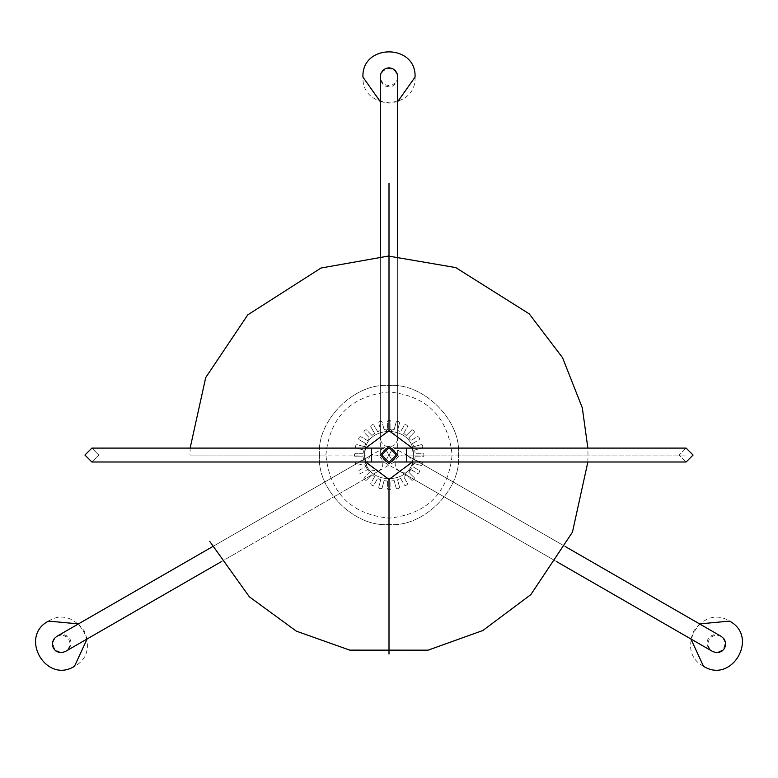 <?xml version="1.0" encoding="UTF-8"?>
<svg xmlns="http://www.w3.org/2000/svg" width="778" height="778" viewBox="0 0 778 778"><rect width="100%" height="100%" fill="white"/><g stroke="black" fill="none" stroke-linecap="round" stroke-linejoin="round"><path stroke-width="0.58" stroke-dasharray="3.89 2.92" d="M380.316 455.052L389 463.737L397.684 455.052L389 446.358L380.316 455.052L389 446.358L397.684 455.052L389 463.737L380.316 455.052L389 446.358L397.684 455.052L389 463.737L380.316 455.052L397.684 455.052L380.316 455.052L380.316 77.761L380.948 74.357L382.776 71.411L385.596 69.388L389 68.659L392.404 69.388L395.224 71.411L397.052 74.357L397.684 77.761L397.684 455.052M365.641 461.996L364.629 455.052C363.287 486.474 414.713 486.474 413.371 455.052C414.713 423.621 363.287 423.621 364.629 455.052C363.287 486.474 414.713 486.474 413.371 455.052C414.713 423.621 363.287 423.621 364.629 455.052C363.287 423.621 414.713 423.621 413.371 455.052L412.359 461.996M412.359 448.099L413.371 455.052C414.713 486.474 363.287 486.474 364.629 455.052L365.641 448.099M364.629 455.052C363.287 486.474 414.713 486.474 413.371 455.052C414.713 423.621 363.287 423.621 364.629 455.052C363.287 486.474 414.713 486.474 413.371 455.052C414.713 423.621 363.287 423.621 364.629 455.052C363.287 423.621 414.713 423.621 413.371 455.052C414.713 486.474 363.287 486.474 364.629 455.052C363.287 423.621 414.713 423.621 413.371 455.052C414.713 486.474 363.287 486.474 364.629 455.052M703.506 666.279C673.67 650.748 701.114 603.096 729.521 621.107C759.357 636.647 731.913 684.29 703.506 666.279M690.883 638.962L693.927 630.686L699.558 623.898M74.493 666.279C46.087 684.29 18.643 636.647 48.479 621.107C76.886 603.096 104.33 650.748 74.493 666.279M78.442 623.898L84.073 630.686L87.117 638.962M362.937 77.09C361.507 43.48 416.493 43.48 415.063 77.09C416.493 110.7 361.507 110.7 362.937 77.09M397.684 101.665L389 103.153L380.316 101.665M319.495 455.052C316.393 420.665 354.612 382.436 389 385.548C423.388 382.436 461.607 420.665 458.505 455.052C461.607 489.43 423.388 527.659 389 524.547C354.612 527.659 316.393 489.43 319.495 455.052C316.393 420.665 354.612 382.436 389 385.548C423.388 382.436 461.607 420.665 458.505 455.052C461.607 489.43 423.388 527.659 389 524.547C354.612 527.659 316.393 489.43 319.495 455.052M587.867 461.996L587.993 455.052L389 455.052L686.118 455.052L389 455.052L389 256.059L389 654.045L389 430.672L389 455.052L190.007 455.052L325.885 455.052C329.901 493.116 350.936 514.151 389 518.167C427.064 514.151 448.099 493.116 452.115 455.052C448.099 416.979 427.064 395.944 389 391.927C350.936 395.944 329.901 416.979 325.885 455.052L190.007 455.052L190.133 448.099M711.598 650.885L714.865 652.042L718.327 651.925L721.488 650.486L723.822 647.899L724.882 644.592L724.542 641.13L722.908 638.077L720.272 635.83L717.005 634.673L713.543 634.799L710.372 636.229L708.048 638.816L706.978 642.122L707.328 645.584L708.962 648.638L711.598 650.885L384.663 462.579L393.337 447.515L384.663 462.579M720.272 635.83L393.337 447.515M57.728 635.83L60.995 634.673L64.457 634.799L67.628 636.229L69.952 638.816L71.022 642.122L70.672 645.584L69.038 648.638L66.402 650.885L63.135 652.042L59.673 651.925L56.512 650.486L54.178 647.899L53.118 644.592L53.458 641.13L55.092 638.077L57.728 635.83L384.663 447.515L393.337 462.579L384.663 447.515M66.402 650.885L393.337 462.579M397.684 77.761L397.052 81.165L395.224 84.112L392.404 86.134L389 86.864L385.596 86.134L382.776 84.112L380.948 81.165L380.316 77.761M384.079 429.485L387.395 429.048L384.079 429.485L382.066 421.948L380.996 421.336L379.324 421.783L378.711 422.853L380.724 430.39L377.641 431.664L380.724 430.39L378.711 422.853L379.324 421.783L380.996 421.336L382.066 421.948L384.079 429.485M390.877 429.048L394.183 429.485L390.877 429.048L390.867 421.248L390.002 420.383L388.261 420.383L387.395 421.248L387.395 429.048L387.395 421.248L388.261 420.383L390.002 420.383L390.867 421.248L390.877 429.048M371.972 435.437L374.626 433.404L371.972 435.437L366.457 429.923L365.232 429.923L363.997 431.148L363.997 432.383L369.521 437.897L367.479 440.552L369.521 437.897L363.997 432.383L363.997 431.148L365.232 429.923L366.457 429.923L371.972 435.437M364.464 446.65L365.748 443.557L364.464 446.65L356.927 444.627L355.867 445.24L355.42 446.922L356.032 447.982L363.569 450.005L363.132 453.321L363.569 450.005L356.032 447.982L355.42 446.922L355.867 445.24L356.927 444.627L364.464 446.65M363.569 460.109L363.132 456.793L363.569 460.109L356.032 462.132L355.42 463.192L355.867 464.874L356.927 465.487L364.464 463.464L365.748 466.557L358.989 470.457L358.668 471.643L359.543 473.15L360.729 473.462L367.488 469.562L369.521 472.217L367.488 469.562L360.729 473.462L359.543 473.15L358.668 471.643L358.989 470.457L365.748 466.557L364.464 463.464L356.927 465.487L355.867 464.874L355.42 463.192L356.032 462.132L363.569 460.109M374.626 476.71L371.972 474.677L374.626 476.71L370.727 483.469L371.048 484.655L372.555 485.521L373.741 485.2L377.641 478.451L380.724 479.725L377.641 478.451L373.741 485.2L372.555 485.521L371.048 484.655L370.727 483.469L374.626 476.71M387.395 481.057L384.079 480.629L387.395 481.057L387.395 488.866L388.271 489.732L390.002 489.732L390.877 488.866L390.877 481.057L394.193 480.629L390.877 481.057L390.877 488.866L390.002 489.732L388.271 489.732L387.395 488.866L387.395 481.057M400.631 478.441L397.548 479.725L400.631 478.441L404.531 485.2L405.717 485.521L407.225 484.655L407.546 483.469L403.646 476.71L406.301 474.677L403.646 476.71L407.546 483.469L407.225 484.655L405.717 485.521L404.531 485.2L400.631 478.441M410.784 469.562L408.751 472.217L410.784 469.562L417.543 473.462L418.729 473.141L419.605 471.643L419.284 470.457L412.525 466.557L413.808 463.464L412.525 466.557L419.284 470.457L419.605 471.643L418.729 473.141L417.543 473.462L410.784 469.562M415.141 456.793L414.703 460.109L415.141 456.793L422.94 456.793L423.816 455.927L423.816 454.187L422.94 453.321L415.141 453.321L414.703 450.005L415.141 453.321L422.94 453.321L423.816 454.187L423.816 455.927L422.94 456.793L415.141 456.793M412.525 443.557L413.808 446.65L412.525 443.557L419.284 439.658L419.605 438.471L418.729 436.964L417.543 436.643L410.784 440.552L408.751 437.897L410.784 440.552L417.543 436.643L418.729 436.964L419.605 438.471L419.284 439.658L412.525 443.557M403.646 433.404L406.291 435.437L403.646 433.404L407.546 426.645L407.225 425.459L405.717 424.594L404.531 424.905L400.631 431.664L397.548 430.39L400.631 431.664L404.531 424.905L405.717 424.594L407.225 425.459L407.546 426.645L403.646 433.404M395.953 455.052L389 448.099L382.047 455.052L389 461.996L395.953 455.052L389 448.099L382.047 455.052L389 461.996L395.953 455.052L395.36 457.853L393.911 459.963L391.567 461.51L389 461.996L391.567 461.51L393.911 459.963L395.36 457.853L395.953 455.052L389 448.099L382.047 455.052L389 461.996L395.953 455.052L389 448.099L382.047 455.052L382.64 457.853L384.089 459.963L386.433 461.51L389 461.996L386.433 461.51L384.089 459.963L382.64 457.853L382.047 455.052L389 461.996L395.953 455.052L395.36 452.242L393.911 450.131L391.567 448.585L389 448.099L391.567 448.585L393.911 450.131L395.36 452.242L395.953 455.052M365.738 466.557L367.469 469.513L378.468 471.137L381.064 468.901L382.63 465.857L382.922 462.433L381.842 459.166L379.567 456.598L376.455 455.13L373.032 454.965L369.793 456.083L365.709 466.489M387.814 429.067L380.316 437.888L380.957 441.252L382.815 444.141L385.635 446.095L389 446.786L392.365 446.095L395.185 444.141L397.043 441.252L397.684 437.888L390.177 429.067L387.814 429.067M408.207 456.083L410.803 458.32L412.379 461.373L412.661 464.797L411.581 468.055L409.306 470.622L406.194 472.09L402.771 472.265L399.532 471.137L396.936 468.901L395.37 465.857L395.078 462.433L396.158 459.166L398.433 456.598L401.545 455.13L404.968 454.965L408.207 456.083L565.606 546.74M372.545 424.594L371.048 425.459L370.727 426.645L374.626 433.404L370.727 426.645L371.048 425.459L372.545 424.594L373.732 424.905L372.545 424.594M377.641 431.664L373.732 424.905L377.641 431.664M359.543 436.964L358.668 438.471L358.989 439.658L365.748 443.557L358.989 439.658L358.668 438.471L359.543 436.964L360.729 436.653L359.543 436.964M367.479 440.552L360.729 436.653L367.479 440.552M354.457 454.187L354.457 455.927L355.332 456.793L363.132 456.793L355.332 456.793L354.457 455.927L354.457 454.187L355.332 453.321L354.457 454.187M363.132 453.321L355.332 453.321L363.132 453.321M406.379 461.996L686.118 461.996L693.072 455.052L686.118 448.099L679.175 455.052L686.118 461.996L679.175 455.052L686.118 448.099L406.379 448.099L406.379 461.996L406.379 448.099L406.379 461.996L91.882 461.996L84.928 455.052L91.882 448.099L98.825 455.052L91.882 461.996L98.825 455.052L91.882 448.099L371.621 448.099L371.621 461.996M394.213 461.996L389 461.996L389 448.099L389 461.996L389 448.099L389 461.996L383.787 461.996M394.213 448.099L406.379 448.099M383.787 448.099L371.621 448.099M389 448.099L386.433 448.585L384.089 450.131L382.64 452.242L382.047 455.052L382.64 452.242L384.089 450.131L386.433 448.585L389 448.099M397.684 256.244L397.684 437.888M380.316 256.244L380.316 437.888M397.684 76.691L397.043 80.056L395.185 82.935L392.365 84.899L389 85.59L385.635 84.899L382.815 82.935L380.957 80.056L380.316 76.691M212.394 546.749L369.793 456.083M221.069 561.804L378.468 471.137M56.804 636.365L60.042 635.247L63.465 635.412L66.568 636.881L68.853 639.448L69.932 642.716L69.641 646.139L68.065 649.183L65.478 651.419M721.196 636.365L717.958 635.247L714.535 635.412L711.432 636.881L709.147 639.448L708.068 642.716L708.359 646.139L709.935 649.183L712.522 651.419M556.931 561.804L399.532 471.137M364.007 478.966L365.232 480.191L366.457 480.191L371.972 474.677L366.457 480.191L365.232 480.191L364.007 478.966L364.007 477.731L364.007 478.966M369.521 472.217L364.007 477.731L369.521 472.217M379.324 488.321L380.996 488.779L382.066 488.156L384.079 480.629L382.066 488.156L380.996 488.779L379.324 488.321L378.711 487.261L379.324 488.321M380.724 479.725L378.711 487.261L380.724 479.725M397.276 488.779L398.949 488.321L399.561 487.261L397.548 479.725L399.561 487.261L398.949 488.321L397.276 488.779L396.206 488.156L397.276 488.779M394.193 480.629L396.206 488.156L394.193 480.629M413.04 480.191L414.266 478.956L414.266 477.731L408.751 472.217L414.266 477.731L414.266 478.956L413.04 480.191L411.815 480.191L413.04 480.191M406.301 474.677L411.815 480.191L406.301 474.677M422.405 464.865L422.853 463.192L422.24 462.122L414.703 460.109L422.24 462.122L422.853 463.192L422.405 464.865L421.345 465.487L422.405 464.865M413.808 463.464L421.345 465.487L413.808 463.464M422.853 446.922L422.405 445.24L421.345 444.627L413.808 446.65L421.345 444.627L422.405 445.24L422.853 446.922L422.24 447.982L422.853 446.922M414.703 450.005L422.24 447.982L414.703 450.005M414.266 431.148L413.04 429.923L411.815 429.923L406.291 435.437L411.815 429.923L413.04 429.923L414.266 431.148L414.266 432.383L414.266 431.148M408.751 437.897L414.266 432.383L408.751 437.897M398.949 421.783L397.276 421.336L396.206 421.948L394.183 429.485L396.206 421.948L397.276 421.336L398.949 421.783L399.561 422.853L398.949 421.783M397.548 430.39L399.561 422.853L397.548 430.39M587.993 455.052L587.867 448.099"/><path stroke-width="1.17" d="M380.316 455.052L389 463.737L397.684 455.052L389 446.358L380.316 455.052M365.641 448.099L389 430.672L412.359 448.099M412.359 461.996L389 479.423L365.641 461.996M699.558 623.898L729.521 621.107C759.357 636.647 731.913 684.29 703.506 666.279L690.883 638.962M87.117 638.962L74.493 666.279C46.087 684.29 18.643 636.647 48.479 621.107L78.442 623.898M380.316 101.665L362.937 77.09C361.507 43.48 416.493 43.48 415.063 77.09L397.684 101.665M389 654.045L389 479.423L389 654.045M389 430.672L389 183.122L389 430.672M406.379 461.996L406.379 448.099L686.118 448.099L693.072 455.052L686.118 461.996L394.213 461.996M406.379 448.099L394.213 448.099M383.787 461.996L91.882 461.996L84.928 455.052L91.882 448.099L383.787 448.099M380.316 256.244L380.316 76.691L380.957 73.317L382.815 70.438L385.635 68.483L389 67.783L392.365 68.483L395.185 70.438L397.043 73.317L397.684 76.691L397.684 256.244M221.069 561.804L65.478 651.419L62.23 652.548L58.807 652.372L55.705 650.904L53.429 648.337L52.35 645.079L52.632 641.655L54.207 638.602L56.804 636.365L212.394 546.749M565.606 546.74L721.196 636.365L723.793 638.602L725.368 641.655L725.65 645.079L724.571 648.337L722.295 650.904L719.193 652.372L715.77 652.548L712.522 651.419L556.931 561.804M371.621 461.996L371.621 448.099M209.69 541.332L249.388 596.843L296.379 631.172L349.74 650.126L428.085 650.165L482.885 630.491L530.8 594.655L572.452 532.133L587.867 461.996M587.867 448.099L582.314 407.847L562.572 357.734L529.225 313.855L455.733 267.583L388.416 256.059L321.032 268.021L247.803 314.827L205.713 377.573L190.133 448.099"/></g></svg>
